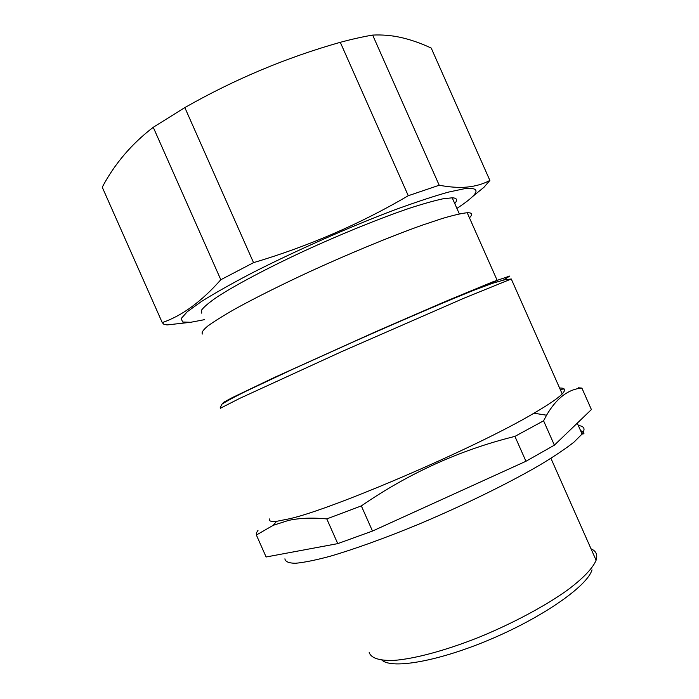 <?xml version="1.0" encoding="UTF-8"?>
<svg xmlns="http://www.w3.org/2000/svg" width="699" height="699" viewBox="0 0 699 699"><rect width="100%" height="100%" fill="white"/><g stroke="black" fill="none" stroke-linecap="round" stroke-linejoin="round"><path stroke-width="1.05" d="M347.49 344.485C413.555 314.961 479.068 287.14 496.002 281.173M578.213 387.796L581.891 388.085C568.287 389.116 556.509 398.15 546.574 415.206L543.586 420.807L514.927 436.386C460.134 449.964 408.941 473.136 361.339 505.91L326.791 518.903C312.217 517.522 299.434 518.029 288.442 520.44L273.195 525.325L256.376 535.023L256.323 533.049L258.001 530.358M560.205 389.404L564.18 388.976M559.593 388.041L559.82 388.032C565.185 387.893 565.98 389.85 562.197 393.904C558.09 398.185 548.671 404.616 533.931 413.214C477.321 447.002 333.851 508.776 289.77 518.71L276.603 521.332C271.125 521.873 268.713 521.078 269.368 518.938M514.927 436.386L525.954 461.27L554.386 445.158L543.586 420.807M265.9 556.518L256.376 535.023M554.386 445.158L591.406 409.562L581.891 388.085M326.791 518.903L337.748 543.63L372.488 531.057L361.339 505.91M337.748 543.63L266.109 556.989M525.954 461.27L372.488 531.057M591.022 548.794L592.123 549.335C596.256 551.563 597.61 555.102 596.195 559.943L596.09 560.249C592.944 568.034 583.228 578.326 567.422 590.131C545.019 606.129 512.376 623.604 478.789 637.348C445.263 650.664 414.184 658.93 393.764 660.406C379.426 660.808 371.239 658.196 369.194 652.578M592.009 569.834C587.737 585.482 544.809 616.072 492.236 638.571C439.671 661.158 392.183 669.45 381.969 660.179M190.722 322.283L166.965 324.939L163.758 324.179L162.247 322.606L102.246 187.201C114.662 163.793 131.665 143.828 153.256 127.297L220.814 279.74C201.548 301.522 182.028 315.817 162.247 322.606M489.877 180.438L431.222 48.074C420.719 43.163 410.418 39.581 400.335 37.344C391.291 35.378 382.073 34.627 372.654 35.081L439.199 185.235C449.675 187.183 458.841 187.804 466.705 187.114C475.425 186.284 483.149 184.055 489.877 180.438L483.935 187.306L472.008 197.031M372.654 35.081C362.816 36.75 352.034 39.161 340.291 42.307C286.258 57.598 234.445 79.354 184.824 107.585L253.545 262.649C308.434 246.336 360.011 224.029 408.277 195.72L439.199 185.235M340.291 42.307L408.277 195.72M184.824 107.585L153.256 127.297M220.814 279.74L253.545 262.649M204.58 319.644L190.687 322.291L182.579 322.003L181.216 318.517L187.323 311.693L201.286 301.61C214.436 293.362 231.124 283.934 251.352 273.326C294.183 251.448 348.731 227.28 393.712 210.233C415.162 202.378 433.354 196.349 448.295 192.146L465.15 188.573C481.856 187.14 479.278 193.632 457.408 208.066M454.743 203.549L455.18 203.025C457.784 199.739 456.788 198 452.201 197.808L442.878 198.831C434.14 200.709 422.921 203.872 409.221 208.328C380.055 218.237 341.016 234.069 303.611 251.273C266.537 268.521 234.978 285.314 216.987 297.084C209.106 302.545 203.977 306.861 201.6 310.033L201.705 313.152M469.448 217.826L469.815 217.45C472.891 214.174 472.017 212.61 467.194 212.741C461.768 213.291 453.494 215.196 442.388 218.455L422.17 225.192C391.405 236.175 350.007 253.23 310.312 271.395C280.937 285.009 254.759 298.106 234.943 309.045C222.981 315.878 213.877 321.584 207.62 326.162C203.068 330.024 201.321 332.645 202.404 334.017M503.49 280.037L509.859 276.009L492.874 281.828L445.324 301.505L376.149 331.518L273.396 377.914L232.391 397.565L223.593 402.327L222.562 403.646M220.552 408.784L220.954 407.963L239.635 398.421L341.724 351.606L464.022 298.176L511.275 278.988L562.197 393.904M578.318 425.534L578.51 425.56C584.364 426.207 585.552 429.029 582.084 434.027L574.054 442.074C565.657 448.697 554.115 456.438 539.436 465.289C507.736 483.708 462.642 505.779 417.775 524.626C384.424 538.361 353.895 549.327 330.007 556.299C315.406 560.205 303.873 562.529 295.415 563.28C288.809 563.167 285.306 561.681 284.904 558.833M533.931 413.214L546.574 415.206M276.603 521.332L273.195 525.325M550.926 458.326L596.09 560.249M220.237 407.604L222.02 404.092C227.332 400.754 235.484 396.385 246.476 390.994L293.143 369.055L355.302 341.007C399.645 321.348 443.07 302.597 473.232 290.504L492.376 283.331L504.757 279.757L511.275 278.988M577.269 423.157L582.084 434.027C582.25 434.079 587.099 434.018 580.528 430.514M452.201 197.808L459.33 213.894M467.194 212.741L497.321 280.701"/></g></svg>
